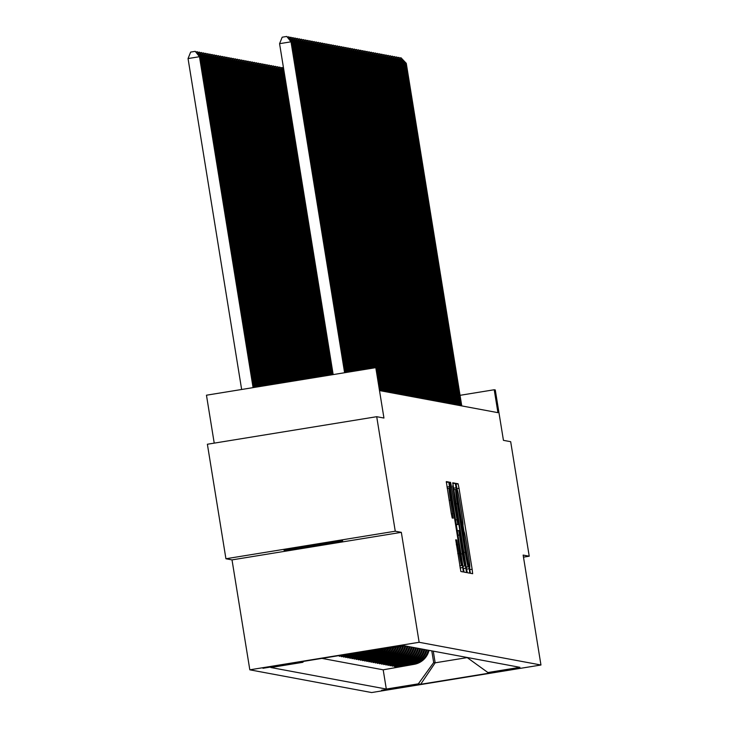 <?xml version="1.0" encoding="UTF-8"?>
<svg xmlns="http://www.w3.org/2000/svg" width="729" height="729" viewBox="0 0 729 729"><rect width="100%" height="100%" fill="white"/><g stroke="black" fill="none" stroke-linecap="round" stroke-linejoin="round"><path stroke-width="1.09" d="M469.804 570.124L470.46 573.295L472.665 573.705L472.137 569.249L459.033 488.321L458.094 483.783L455.889 483.373L457.192 489.724A14.58 0.638 80.8 0 1 460.19 504.231L461.284 510.974A14.58 0.638 80.8 0 1 462.961 525.245L463.972 531.532A14.58 0.638 80.8 0 1 466.961 546.048L468.054 552.792A14.58 0.638 80.8 0 1 469.731 567.053A14.58 0.638 80.8 0 1 469.722 567.053L469.804 570.124M284.055 550.258A29.698 0.465 170.8 0 0 314.053 545.857A29.698 0.465 170.8 0 0 342.657 540.745A29.698 0.465 170.8 0 0 342.63 540.736A29.698 0.465 170.8 0 0 312.623 545.137A29.698 0.465 170.8 0 0 284.018 550.249A29.698 0.465 170.8 0 0 284.055 550.258M262.95 668.283L292.256 663.527L262.95 668.283M455.725 539.806L460.865 571.509L463.316 571.964L462.787 567.508L448.745 482.042L446.294 481.587L451.26 513.471L452.199 518L453.247 518.201L450.522 500.14A12.183 0.529 80.8 0 1 449.119 488.22A12.183 0.529 80.8 0 1 451.634 500.349L460.263 553.63A12.183 0.529 80.8 0 1 461.657 565.549A12.183 0.529 80.8 0 1 459.152 553.42L456.773 540.007L455.725 539.806M523.486 557.138L529.227 556.209L510.683 441.692L503.438 440.343L495.273 389.951L494.216 389.751L497.934 412.66L380.556 390.762L376.847 367.863L375.79 367.662L206.462 395.209L214.226 443.132M395.255 531.213L225.926 558.76L232.013 559.89L401.333 532.343L395.255 531.213L376.711 416.696L383.946 418.045L375.79 367.662M401.333 532.343L419.139 642.285L540.954 665.003L371.635 692.55L249.819 669.823L419.139 642.285M529.227 556.209L523.149 555.07L540.954 665.003M466.378 568.173L467.316 572.712L469.768 573.167L469.248 568.711L456.135 487.783L455.206 483.245L452.745 482.789L466.378 568.173M466.542 572.566L464.091 572.11L463.152 567.572L449.52 482.188L450.577 482.379L451.506 486.917L457.757 524.269L458.459 524.406L457.93 519.95L452.691 485.833L466.542 572.566M225.926 558.76L207.382 444.243L376.711 416.696M353.966 653.175L339.24 655.845M360.882 652.054A18.562 18.544 100.6 0 1 356.007 653.558L341.354 656.237M364.947 651.389A18.562 18.544 100.6 0 1 358.121 653.949L343.468 656.638M368.464 650.824A18.562 18.544 100.6 0 1 360.235 654.35L345.582 657.029M371.161 650.751A18.562 18.544 100.6 0 1 362.349 654.742L347.697 657.421M373.713 650.778A18.562 18.544 100.6 0 1 364.473 655.134L349.811 657.813M376.775 650.277A18.562 18.544 100.6 0 1 366.587 655.535L351.925 658.214M379.7 649.803A18.562 18.544 100.6 0 1 368.701 655.927L354.039 658.606M382.515 649.348A18.562 18.544 100.6 0 1 370.815 656.319L356.153 658.998M385.24 648.901A18.562 18.544 100.6 0 1 372.929 656.711L358.267 659.399M387.892 648.473A18.562 18.544 100.6 0 1 375.043 657.111L360.381 659.791M390.48 648.054A18.562 18.544 100.6 0 1 377.157 657.503L362.495 660.182M393.004 647.644A18.562 18.544 100.6 0 1 379.271 657.895L364.618 660.574M395.483 647.243A18.562 18.544 100.6 0 1 381.385 658.296L366.733 660.975M397.906 646.842A18.562 18.544 100.6 0 1 383.5 658.688L368.847 661.367M400.294 646.459A18.562 18.544 100.6 0 1 385.614 659.08L370.961 661.759M402.645 646.076A18.562 18.544 100.6 0 1 387.728 659.481L373.075 662.16M404.914 645.858A18.562 18.544 100.6 0 1 389.851 659.873L375.189 662.552M407.028 646.259A18.562 18.544 100.6 0 1 391.965 660.264L377.303 662.943M409.142 646.65A18.562 18.544 100.6 0 1 394.079 660.656L379.417 663.344M411.256 647.042A18.562 18.544 100.6 0 1 396.193 661.057L381.531 663.736M413.37 647.443A18.562 18.544 100.6 0 1 398.307 661.449L383.645 664.128M415.484 647.835A18.562 18.544 100.6 0 1 400.421 661.841L385.759 664.52M417.608 648.227A18.562 18.544 100.6 0 1 402.536 662.242L387.874 664.921M419.722 648.619A18.562 18.544 100.6 0 1 404.65 662.634L389.988 665.313M421.836 649.02A18.562 18.544 100.6 0 1 406.764 663.026L392.111 665.705M423.95 649.411A18.562 18.544 100.6 0 1 408.878 663.426L394.225 666.106M426.064 649.803A18.562 18.544 100.6 0 1 410.992 663.818L395.136 666.689L396.403 666.926L413.106 664.21A18.562 18.544 -79.4 0 0 428.178 650.204M410.445 685.725L381.586 690.245L410.445 685.725M303.528 661.385L302.872 662.306L270.833 667.518L386.306 689.051L418.337 683.848L433.682 662.543L431.787 650.879M302.872 662.306L300.539 661.868L370.104 650.55L372.428 650.988L404.467 645.776L519.932 667.317L487.901 672.53L490.225 672.967L420.669 684.276L418.337 683.848M321.936 658.387L383.19 669.814L413.954 664.365A18.562 18.544 -79.4 0 0 429.026 650.359M410.992 663.818L394.289 666.534M408.878 663.426L392.175 666.142M406.764 663.026L390.061 665.741M404.65 662.634L387.946 665.349M402.536 662.242L385.832 664.957M400.421 661.841L383.718 664.556M398.307 661.449L381.604 664.165M396.193 661.057L379.49 663.773M394.079 660.656L377.376 663.381M391.965 660.264L375.262 662.98M389.851 659.873L373.148 662.588M387.728 659.481L371.025 662.196M385.614 659.08L368.91 661.795M383.5 658.688L366.796 661.403M381.385 658.296L364.682 661.012M379.271 657.895L362.568 660.62M377.157 657.503L360.454 660.219M375.043 657.111L358.34 659.827M372.929 656.711L356.226 659.435M370.815 656.319L354.112 659.034M368.701 655.927L351.998 658.642M366.587 655.535L349.884 658.251M364.473 655.134L347.769 657.85M362.349 654.742L345.646 657.458M360.235 654.35L343.532 657.066M358.121 653.949L341.418 656.674M356.007 653.558L339.304 656.273M433.682 662.543L435.158 662.816L467.216 657.604M433.272 651.152L435.158 662.816L420.669 684.276M232.013 559.89L249.819 669.823M494.216 389.751L460.045 395.318M383.19 669.814L386.306 689.051M466.979 657.44L487.901 672.53M411.839 663.973A18.562 18.544 -79.4 0 0 426.912 649.967M409.725 663.581A18.562 18.544 -79.4 0 0 424.797 649.566M407.611 663.19A18.562 18.544 -79.4 0 0 422.683 649.174M405.497 662.789A18.562 18.544 -79.4 0 0 420.56 648.783M403.383 662.397A18.562 18.544 -79.4 0 0 418.446 648.382M401.269 662.005A18.562 18.544 -79.4 0 0 416.332 647.99M399.155 661.604A18.562 18.544 -79.4 0 0 414.218 647.598M397.041 661.212A18.562 18.544 -79.4 0 0 412.104 647.206M394.927 660.82A18.562 18.544 -79.4 0 0 409.99 646.805M392.803 660.419A18.562 18.544 -79.4 0 0 407.876 646.413M390.689 660.027A18.562 18.544 -79.4 0 0 405.761 646.022M388.575 659.636A18.562 18.544 -79.4 0 0 403.574 645.921M386.461 659.244A18.562 18.544 -79.4 0 0 401.242 646.304M384.347 658.843A18.562 18.544 -79.4 0 0 398.872 646.687M382.233 658.451A18.562 18.544 -79.4 0 0 396.458 647.079M380.119 658.059A18.562 18.544 -79.4 0 0 393.997 647.48M378.005 657.658A18.562 18.544 -79.4 0 0 391.491 647.89M375.891 657.266A18.562 18.544 -79.4 0 0 388.931 648.3M373.777 656.875A18.562 18.544 -79.4 0 0 386.306 648.728M371.662 656.483A18.562 18.544 -79.4 0 0 383.618 649.165M369.548 656.082A18.562 18.544 -79.4 0 0 380.839 649.621M367.425 655.69A18.562 18.544 -79.4 0 0 377.959 650.086M365.311 655.298A18.562 18.544 -79.4 0 0 374.961 650.578M363.197 654.897A18.562 18.544 -79.4 0 0 372.009 650.906M361.083 654.505A18.562 18.544 -79.4 0 0 369.785 650.605M358.969 654.113A18.562 18.544 -79.4 0 0 366.395 651.161M356.855 653.713A18.562 18.544 -79.4 0 0 362.605 651.772M354.741 653.321A18.562 18.544 -79.4 0 0 357.784 652.555M468.519 566.834L455.689 489.441A14.58 0.638 80.8 0 0 455.68 489.441A14.58 0.638 80.8 0 0 457.356 503.703L465.22 552.263A14.58 0.638 80.8 0 0 468.218 566.779L466.223 567.208L468.519 566.834M462.341 553.794A12.183 0.529 80.8 0 0 464.856 565.932A12.183 0.529 80.8 0 0 463.453 554.004L460.409 535.232L459.47 530.694L458.778 530.566L462.341 553.794L460.956 554.022M460.701 405.716L405.215 63.122L404.212 63.286M461.758 405.907L406.272 63.323L405.215 63.122L400.977 57.755L406.272 63.323M399.957 57.919L400.977 57.755M458.587 405.315L403.101 62.73L402.098 62.885M459.644 405.515L404.158 62.922L403.101 62.73L398.863 57.363L404.158 62.922M397.843 57.527L398.863 57.363M456.472 404.923L400.986 62.33L399.984 62.494M457.53 405.124L402.043 62.53L400.986 62.33L396.749 56.962L402.043 62.53M395.729 57.135L396.749 56.962M454.358 404.531L398.872 61.938L397.87 62.102M455.415 404.732L399.929 62.138L398.872 61.938L394.635 56.57L399.929 62.138M393.614 56.734L394.635 56.57M452.244 404.139L396.758 61.546L395.756 61.71M453.301 404.331L397.815 61.737L396.758 61.546L392.521 56.179L397.815 61.737M391.5 56.343L392.521 56.179M450.13 403.738L394.644 61.145L393.642 61.309M451.187 403.939L395.701 61.345L394.644 61.145L390.398 55.778L395.701 61.345M389.377 55.951L390.398 55.778M448.016 403.347L392.521 60.753L391.528 60.917M449.073 403.547L393.578 60.954L392.521 60.753L388.284 55.386L393.578 60.954M387.263 55.55L388.284 55.386M445.902 402.955L390.407 60.361L389.414 60.525M446.959 403.146L391.464 60.553L390.407 60.361L386.17 54.994L391.464 60.553M385.149 55.158L386.17 54.994M443.779 402.554L388.293 59.969L387.299 60.124M444.845 402.754L389.35 60.161L388.293 59.969L384.055 54.602L389.35 60.161M383.035 54.766L384.055 54.602M441.665 402.162L386.179 59.568L385.185 59.732M442.722 402.362L387.236 59.769L386.179 59.568L381.941 54.201L387.236 59.769M380.921 54.365L381.941 54.201M439.551 401.77L384.065 59.177L383.062 59.341M440.608 401.961L385.122 59.377L384.065 59.177L379.827 53.809L385.122 59.377M378.807 53.973L379.827 53.809M437.436 401.378L381.95 58.785L380.948 58.94M438.493 401.57L383.007 58.976L381.95 58.785L377.713 53.417L383.007 58.976M376.693 53.581L377.713 53.417M283.052 68.07L283.508 67.997M435.322 400.977L379.836 58.384L378.834 58.548M436.379 401.178L380.893 58.584L379.836 58.384L375.599 53.017L380.893 58.584M374.578 53.19L375.599 53.017M433.208 400.586L377.722 57.992L376.72 58.156M434.265 400.786L378.779 58.192L377.722 57.992L373.485 52.625L378.779 58.192M372.464 52.789L373.485 52.625M431.094 400.194L375.608 57.6L374.606 57.764M432.151 400.385L376.665 57.791L375.608 57.6L371.371 52.233L376.665 57.791M370.35 52.397L371.371 52.233M280.938 67.679L282.697 67.651L283.636 68.772M283.809 69.866L281.959 67.515M333.016 374.624L284.082 72.49L283.08 72.645M284.246 72.517L279.845 67.123L284.064 71.406M278.824 67.287L279.845 67.123M331.021 374.943L281.968 72.089L283.025 72.289L332.014 374.779M276.71 66.895L277.731 66.722L281.968 72.089L280.966 72.253M277.731 66.722L283.025 72.289M428.98 399.793L373.494 57.199L372.492 57.363M430.037 399.993L374.551 57.4L373.494 57.199L369.257 51.832L374.551 57.4M368.236 52.005L369.257 51.832M329.016 375.271L279.854 71.697L280.911 71.898L330.018 375.107M274.596 66.494L275.608 66.33L279.854 71.697L278.852 71.861M275.608 66.33L280.911 71.898M426.866 399.401L371.38 56.807L370.378 56.971M427.923 399.601L372.437 57.008L371.38 56.807L367.143 51.44L372.437 57.008M366.122 51.604L367.143 51.44M327.02 375.599L277.731 71.305L278.797 71.497L328.023 375.435M272.473 66.102L273.493 65.938L277.731 71.305L276.738 71.469M273.493 65.938L278.797 71.497M424.752 399.009L369.266 56.415L368.263 56.58M425.809 399.2L370.323 56.616L369.266 56.415L365.019 51.048L370.323 56.616M364.008 51.212L365.019 51.048M325.025 375.918L275.617 70.904L276.674 71.105L326.018 375.754M270.359 65.71L271.379 65.537L275.617 70.904L274.623 71.068M271.379 65.537L276.674 71.105M422.638 398.608L367.143 56.024L366.149 56.179M423.695 398.809L368.2 56.215L367.143 56.024L362.905 50.656L368.2 56.215M361.885 50.82L362.905 50.656M323.02 376.246L273.503 70.513L274.56 70.713L324.022 376.082M268.245 65.309L269.265 65.145L273.503 70.513L272.509 70.677M269.265 65.145L274.56 70.713M420.524 398.216L365.029 55.623L364.035 55.787M421.581 398.417L366.086 55.823L365.029 55.623L360.791 50.255L366.086 55.823M359.771 50.429L360.791 50.255M321.024 376.574L271.388 70.121L272.446 70.312L322.027 376.41M266.131 64.917L267.151 64.753L271.388 70.121L270.395 70.285M267.151 64.753L272.446 70.312M418.4 397.824L362.914 55.231L361.921 55.395M419.467 398.016L363.971 55.431L362.914 55.231L358.677 49.864L363.971 55.431M357.657 50.028L358.677 49.864M319.029 376.893L269.274 69.729L270.331 69.92L320.022 376.729M264.016 64.526L265.037 64.362L269.274 69.729L268.281 69.884M265.037 64.362L270.331 69.92M416.286 397.433L360.8 54.839L359.807 55.003M417.343 397.624L361.857 55.03L360.8 54.839L356.563 49.472L361.857 55.03M355.542 49.636L356.563 49.472M317.024 377.221L267.16 69.328L268.217 69.528L318.026 377.057M261.902 64.125L262.923 63.961L267.16 69.328L266.158 69.492M262.923 63.961L268.217 69.528M414.172 397.032L358.686 54.438L357.684 54.602M415.229 397.232L359.743 54.639L358.686 54.438L354.449 49.071L359.743 54.639M353.428 49.244L354.449 49.071M315.028 377.549L265.046 68.936L266.103 69.137L316.031 377.385M259.788 63.733L260.809 63.569L265.046 68.936L264.044 69.1M260.809 63.569L266.103 69.137M313.033 377.868L262.932 68.544L263.989 68.736L314.035 377.704M257.674 63.341L258.695 63.177L262.932 68.544L261.93 68.699M258.695 63.177L263.989 68.736M311.037 378.196L260.818 68.143L261.875 68.344L312.03 378.032M255.56 62.949L256.581 62.776L260.818 68.143L259.816 68.307M256.581 62.776L261.875 68.344M412.058 396.64L356.572 54.046L355.57 54.21M413.115 396.84L357.629 54.247L356.572 54.046L352.335 48.679L357.629 54.247M351.314 48.843L352.335 48.679M409.944 396.248L354.458 53.654L353.456 53.818M411.001 396.439L355.515 53.846L354.458 53.654L350.221 48.287L355.515 53.846M349.2 48.451L350.221 48.287M407.83 395.847L352.344 53.253L351.342 53.417M408.887 396.047L353.401 53.454L352.344 53.253L348.107 47.895L353.401 53.454M347.086 48.059L348.107 47.895M309.032 378.524L258.704 67.751L259.761 67.952L310.035 378.36M253.446 62.548L254.467 62.384L258.704 67.751L257.702 67.915M254.467 62.384L259.761 67.952M405.716 395.455L350.23 52.862L349.227 53.026M406.773 395.656L351.287 53.062L350.23 52.862L345.993 47.494L351.287 53.062M344.972 47.658L345.993 47.494M307.037 378.843L256.59 67.36L257.647 67.551L308.039 378.679M251.332 62.156L252.352 61.992L256.59 67.36L255.587 67.524M252.352 61.992L257.647 67.551M403.602 395.063L348.116 52.47L347.113 52.634M404.659 395.255L349.173 52.67L348.116 52.47L343.878 47.103L349.173 52.67M342.858 47.267L343.878 47.103M305.041 379.171L254.476 66.959L255.533 67.159L306.034 379.007M249.218 61.765L250.238 61.591L254.476 66.959L253.473 67.123M250.238 61.591L255.533 67.159M401.488 394.662L346.002 52.078L344.999 52.233M402.545 394.863L347.059 52.269L346.002 52.078L341.764 46.711L347.059 52.269M340.744 46.875L341.764 46.711M303.036 379.499L252.362 66.567L253.419 66.767L304.039 379.335M247.095 61.364L248.115 61.2L252.362 66.567L251.359 66.731M248.115 61.2L253.419 66.767M399.374 394.271L343.888 51.677L342.885 51.841M400.431 394.471L344.945 51.877L343.888 51.677L339.641 46.31L344.945 51.877M338.63 46.483L339.641 46.31M301.041 379.818L250.238 66.175L251.295 66.375L302.043 379.654M244.98 60.972L246.001 60.808L250.238 66.175L249.245 66.339M246.001 60.808L251.295 66.375M299.045 380.146L248.124 65.783L249.181 65.975L300.047 379.982M242.866 60.58L243.887 60.416L248.124 65.783L247.131 65.938M243.887 60.416L249.181 65.975M297.049 380.474L246.01 65.382L247.067 65.583L298.043 380.31M240.752 60.188L241.773 60.015L246.01 65.382L245.017 65.546M241.773 60.015L247.067 65.583M397.259 393.879L341.764 51.285L340.771 51.449M398.316 394.079L342.821 51.486L341.764 51.285L337.527 45.918L342.821 51.486M336.506 46.082L337.527 45.918M395.145 393.487L339.65 50.893L338.657 51.057M396.202 393.678L340.707 51.085L339.65 50.893L335.413 45.526L340.707 51.085M334.392 45.69L335.413 45.526M393.022 393.086L337.536 50.492L336.543 50.656M394.088 393.286L338.593 50.693L337.536 50.492L333.299 45.125L338.593 50.693M332.278 45.298L333.299 45.125M295.045 380.793L243.896 64.99L244.953 65.191L296.047 380.629M238.638 59.787L239.659 59.623L243.896 64.99L242.903 65.154M239.659 59.623L244.953 65.191M390.908 392.694L335.422 50.101L334.429 50.265M391.965 392.895L336.479 50.301L335.422 50.101L331.185 44.733L336.479 50.301M330.164 44.897L331.185 44.733M293.049 381.121L241.782 64.599L242.839 64.79L294.051 380.957M236.524 59.395L237.545 59.231L241.782 64.599L240.78 64.763M237.545 59.231L242.839 64.79M388.794 392.302L333.308 49.709L332.306 49.873M389.851 392.494L334.365 49.9L333.308 49.709L329.071 44.341L334.365 49.9M328.05 44.505L329.071 44.341M291.053 381.449L239.668 64.198L240.725 64.398L292.047 381.285M234.41 59.003L235.431 58.83L239.668 64.198L238.665 64.362M235.431 58.83L240.725 64.398M386.68 391.901L331.194 49.317L330.191 49.472M387.737 392.102L332.251 49.508L331.194 49.317L326.957 43.95L332.251 49.508M325.936 44.114L326.957 43.95M289.048 381.768L237.554 63.806L238.611 64.006L290.051 381.613M232.296 58.602L233.316 58.438L237.554 63.806L236.551 63.97M233.316 58.438L238.611 64.006M384.566 391.509L329.08 48.916L328.077 49.08M385.623 391.71L330.137 49.116L329.08 48.916L324.842 43.549L330.137 49.116M323.822 43.722L324.842 43.549M287.053 382.096L235.44 63.414L236.497 63.605L288.055 381.932M230.182 58.211L231.202 58.047L235.44 63.414L234.437 63.578M231.202 58.047L236.497 63.605M382.452 391.118L326.966 48.524L325.963 48.688M383.509 391.309L328.023 48.725L326.966 48.524L322.728 43.157L328.023 48.725M321.708 43.321L322.728 43.157M285.057 382.424L233.326 63.022L234.383 63.213L286.05 382.26M228.068 57.819L229.088 57.655L233.326 63.022L232.323 63.177M229.088 57.655L234.383 63.213M376.629 367.817L324.852 48.132L323.849 48.296M381.395 390.917L325.909 48.324L324.852 48.132L320.614 42.765L325.909 48.324M319.594 42.929L320.614 42.765M283.062 382.743L231.211 62.621L232.269 62.822L284.055 382.588M225.954 57.418L226.974 57.254L231.211 62.621L230.209 62.785M226.974 57.254L232.269 62.822M374.588 367.863L322.737 47.731L321.735 47.895M375.581 367.698L323.794 47.932L322.737 47.731L318.5 42.364L323.794 47.932M317.479 42.537L318.5 42.364M281.057 383.071L229.097 62.229L230.154 62.43L282.059 382.907M223.839 57.026L224.86 56.862L229.097 62.229L228.095 62.393M224.86 56.862L230.154 62.43M372.583 368.181L320.623 47.339L319.621 47.503M373.585 368.017L321.68 47.54L320.623 47.339L316.386 41.972L321.68 47.54M315.365 42.136L316.386 41.972M279.061 383.399L226.983 61.837L228.04 62.029L280.064 383.235M221.716 56.634L222.737 56.47L226.983 61.837L225.981 61.992M222.737 56.47L228.04 62.029M370.587 368.51L318.509 46.948L317.507 47.112M371.59 368.345L319.566 47.139L318.509 46.948L314.263 41.58L319.566 47.139M313.251 41.744L314.263 41.58M277.066 383.718L224.86 61.436L225.917 61.637L278.059 383.563M219.602 56.242L220.623 56.069L224.86 61.436L223.867 61.6M220.623 56.069L225.917 61.637M368.592 368.838L316.386 46.547L315.393 46.711M369.585 368.674L317.452 46.747L316.386 46.547L312.149 41.189L317.452 46.747M311.128 41.353L312.149 41.189M275.061 384.046L222.746 61.045L223.803 61.245L276.063 383.882M217.488 55.841L218.509 55.677L222.746 61.045L221.753 61.209M218.509 55.677L223.803 61.245M366.587 369.156L314.272 46.155L313.279 46.319M367.589 368.992L315.329 46.355L314.272 46.155L310.035 40.788L315.329 46.355M309.014 40.952L310.035 40.788M273.065 384.374L220.632 60.653L221.689 60.844L274.068 384.21M215.374 55.45L216.395 55.286L220.632 60.653L219.639 60.817M216.395 55.286L221.689 60.844M364.591 369.485L312.158 45.763L311.165 45.927M365.594 369.321L313.215 45.963L312.158 45.763L307.92 40.396L313.215 45.963M306.9 40.56L307.92 40.396M271.07 384.693L218.518 60.252L219.575 60.452L272.063 384.538M213.26 55.058L214.28 54.885L218.518 60.252L217.524 60.416M214.28 54.885L219.575 60.452M362.595 369.813L310.044 45.371L309.05 45.526M363.589 369.649L311.101 45.562L310.044 45.371L305.806 40.004L311.101 45.562M304.786 40.168L305.806 40.004M269.065 385.021L216.404 59.86L217.461 60.06L270.067 384.857M211.146 54.657L212.166 54.493L216.404 59.86L215.401 60.024M212.166 54.493L217.461 60.06M360.591 370.132L307.93 44.97L306.927 45.134M361.593 369.968L308.987 45.171L307.93 44.97L303.692 39.603L308.987 45.171M302.672 39.776L303.692 39.603M267.069 385.349L214.29 59.468L215.347 59.669L268.072 385.185M209.032 54.265L210.052 54.101L214.29 59.468L213.287 59.632M210.052 54.101L215.347 59.669M358.595 370.46L305.816 44.578L304.813 44.742M359.597 370.296L306.873 44.779L305.816 44.578L301.578 39.211L306.873 44.779M300.558 39.375L301.578 39.211M265.074 385.668L212.175 59.076L213.232 59.268L266.076 385.513M206.918 53.873L207.938 53.709L212.175 59.076L211.173 59.231M207.938 53.709L213.232 59.268M356.599 370.788L303.701 44.187L302.699 44.351M357.602 370.624L304.758 44.378L303.701 44.187L299.464 38.819L304.758 44.378M298.443 38.983L299.464 38.819M263.078 385.996L210.061 58.675L211.118 58.876L264.071 385.832M204.803 53.481L205.824 53.308L210.061 58.675L209.059 58.839M205.824 53.308L211.118 58.876M354.604 371.107L301.587 43.786L300.585 43.95M355.597 370.943L302.644 43.986L301.587 43.786L297.35 38.418L302.644 43.986M296.329 38.591L297.35 38.418M261.073 386.324L207.947 58.284L209.004 58.484L262.076 386.16M202.689 53.08L203.71 52.916L207.947 58.284L206.945 58.448M203.71 52.916L209.004 58.484M352.599 371.435L299.473 43.394L298.471 43.558M353.601 371.271L300.53 43.594L299.473 43.394L295.236 38.026L300.53 43.594M294.215 38.19L295.236 38.026M259.077 386.643L205.833 57.892L206.89 58.083L260.08 386.488M200.575 52.688L201.596 52.524L205.833 57.892L204.831 58.056M201.596 52.524L206.89 58.083M350.603 371.763L297.359 43.002L296.357 43.166M351.606 371.599L298.416 43.193L297.359 43.002L293.122 37.635L298.416 43.193M292.101 37.799L293.122 37.635M257.082 386.971L203.719 57.491L204.776 57.691L258.075 386.807M198.461 52.297L199.482 52.123L203.719 57.491L202.717 57.655M199.482 52.123L204.776 57.691M348.608 372.082L295.245 42.61L294.243 42.765M349.601 371.918L296.302 42.801L295.245 42.61L291.008 37.243L296.302 42.801M289.987 37.407L291.008 37.243M255.077 387.299L201.605 57.099L202.662 57.299L256.079 387.135M196.338 51.896L197.359 51.732L201.605 57.099L200.603 57.263M197.359 51.732L202.662 57.299M346.603 372.41L293.131 42.209L292.129 42.373M347.605 372.246L294.188 42.41L293.131 42.209L288.884 36.842L294.188 42.41M287.873 37.015L288.884 36.842M253.081 387.618L199.482 56.707L200.539 56.898L254.084 387.464M188.046 58.566L190.67 52.087L195.244 51.34L199.482 56.707L188.046 58.566L241.645 389.486M195.244 51.34L200.539 56.898M344.607 372.738L291.008 41.817L279.572 43.676L333.171 374.597M345.61 372.574L292.074 42.018L291.008 41.817L286.77 36.45L292.074 42.018M279.572 43.676L282.196 37.197L286.77 36.45M413.106 664.21L413.954 664.365M455.926 484.138L458.094 483.783M456.655 488.703L459.033 488.321M469.722 569.641L472.137 569.249M452.773 483.637L455.206 483.245M453.429 488.22L456.135 487.783M466.542 569.149L469.248 568.711M453.684 489.77L455.671 489.441L453.684 489.77M455.971 503.93L457.356 503.703M463.835 552.491L465.22 552.263M466.205 567.098L468.218 566.779M449.501 482.552L450.577 482.379M450.121 487.145L451.506 486.917M455.443 519.959L456.828 519.741M456.181 524.534L457.757 524.269M456.217 524.771L458.459 524.406L456.217 524.771M463.316 568.547L466.013 568.11M457.201 530.821L458.778 530.566L457.201 530.821M457.921 535.25L459.297 535.022M455.707 540.18L456.773 540.007M456.327 544.763L457.712 544.536M457.766 553.648L459.152 553.42M449.137 500.367L450.522 500.14M451.342 513.963L452.718 513.745M446.312 482.434L448.745 482.042M446.977 487.018L449.684 486.58M460.09 567.946L462.787 567.508M462.933 566.242L464.856 565.932M459.744 565.859L461.657 565.549M447.223 488.521L449.119 488.22"/></g></svg>

